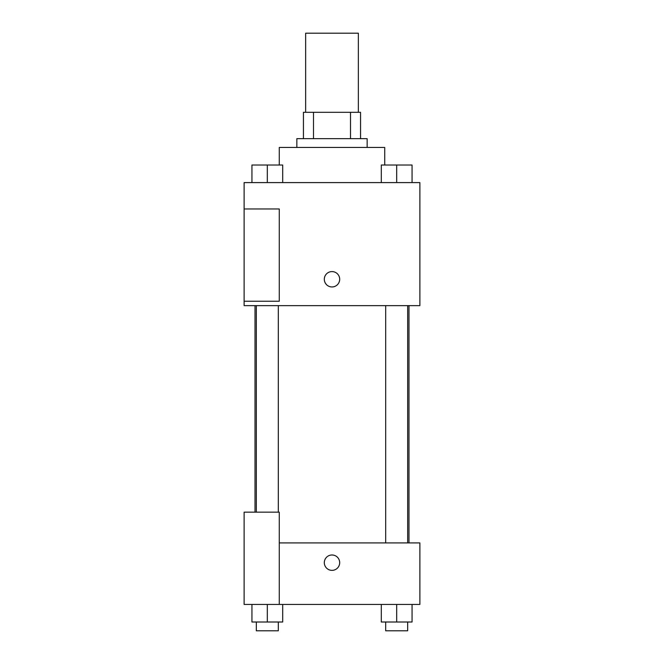 <?xml version="1.0" encoding="UTF-8"?>
<svg xmlns="http://www.w3.org/2000/svg" width="664" height="664" viewBox="0 0 664 664"><rect width="100%" height="100%" fill="white"/><g stroke="black" fill="none" stroke-linecap="round" stroke-linejoin="round"><path stroke-width="1" d="M358.361 112.291L358.361 33.2L305.639 33.2L305.639 112.291M313.499 138.66L313.499 112.291L303.44 112.291L303.44 138.66L303.44 112.291M313.499 112.291L360.56 112.291L360.56 138.66M350.501 138.66L350.501 112.291M296.849 147.45L296.849 138.66L367.151 138.66L367.151 147.45M384.73 165.021L384.73 147.45L279.27 147.45L279.27 165.021M244.12 182.6L419.88 182.6L419.88 305.639L244.12 305.639L244.12 301.24L279.27 301.24L279.27 208.961L244.12 208.961L244.12 182.6M324.314 279.27A7.686 7.686 0 0 1 335.843 272.613A7.686 7.686 0 0 1 335.843 285.927A7.686 7.686 0 0 1 324.314 279.27M244.12 208.961L244.12 301.24M279.27 542.92L419.88 542.92L419.88 604.439L244.12 604.439L244.12 512.16L279.27 512.16L279.27 604.439M324.314 562.674A7.686 7.686 0 0 1 335.843 556.017A7.686 7.686 0 0 1 335.843 569.33A7.686 7.686 0 0 1 324.314 562.674M381.302 604.439L381.302 622.01L412.062 622.01L412.062 604.439L412.062 622.01M396.682 622.01L396.682 604.439M407.663 622.01L407.663 630.8L385.693 630.8L385.693 622.01M251.938 604.439L251.938 622.01L282.698 622.01L282.698 604.439L282.698 622.01M267.318 622.01L267.318 604.439M278.307 622.01L278.307 630.8L256.337 630.8L256.337 622.01M381.302 182.6L381.302 165.021L412.062 165.021L412.062 182.6L412.062 165.021M396.682 182.6L396.682 165.021M407.663 165.021L385.693 165.021M251.938 182.6L251.938 165.021L282.698 165.021L282.698 182.6L282.698 165.021M267.318 182.6L267.318 165.021M278.307 165.021L256.337 165.021M408.982 542.92L408.982 305.639M255.017 512.16L255.017 305.639M385.693 305.639L385.693 542.92M407.663 305.639L407.663 542.92M278.307 512.16L278.307 305.639M256.337 512.16L256.337 305.639"/></g></svg>
